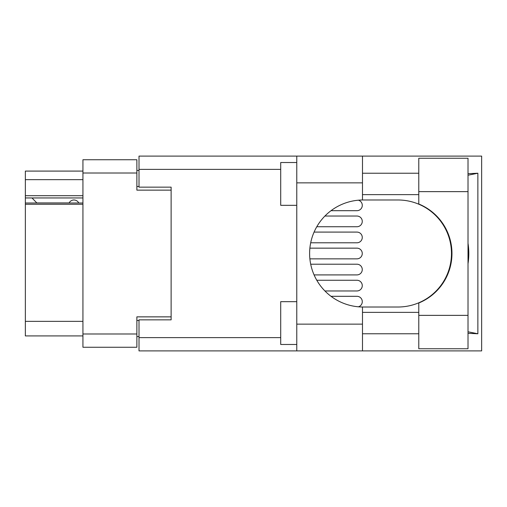 <?xml version="1.0" encoding="UTF-8"?>
<svg xmlns="http://www.w3.org/2000/svg" width="507" height="507" viewBox="0 0 507 507"><rect width="100%" height="100%" fill="white"/><g stroke="black" fill="none" stroke-linecap="round" stroke-linejoin="round"><path stroke-width="0.76" d="M82.933 204.27L25.35 204.27L25.35 203.003L82.933 203.003M171.119 319.854L171.119 316.862L136.871 316.862L136.871 347.257L82.933 347.257L82.933 159.743L136.871 159.743L136.871 190.138L171.119 190.138L171.119 187.146L171.119 319.854L139.013 319.854L139.013 337.624L280.713 337.624M139.013 336.553L136.871 336.553M136.871 170.447L139.013 170.447M82.933 179.649L25.35 179.649L25.35 171.087L82.933 171.087M82.933 335.913L25.35 335.913L25.35 321.356L82.933 321.356M25.35 204.27L25.35 321.356M25.35 179.649L25.35 195.708L82.933 195.708M25.35 195.708L25.35 203.003M25.35 197.952L82.933 197.952M358.398 306.805A5.349 5.349 -90 0 0 356.922 296.31L331.02 296.31L356.922 296.31M418.782 315.36L418.782 303.002A53.514 53.514 0 0 0 418.782 203.998L418.782 158.247L468.012 158.247L468.012 348.753L418.782 348.753L418.782 315.36L468.012 315.36M418.782 173.229L362.486 173.229M418.782 194.637L362.486 194.637M418.782 312.363L362.486 312.363M418.782 333.771L362.486 333.771M296.772 344.475L280.713 344.475L280.713 301.665L296.772 301.665M296.772 205.335L280.713 205.335L280.713 162.525L296.772 162.525M296.772 324.138L362.486 324.138L362.486 350.895L296.772 350.895L296.772 156.105L362.486 156.105L362.486 182.862L296.772 182.862M362.486 324.138L362.486 307.008A53.514 53.514 0 0 1 309.612 253.5A53.514 53.514 0 0 1 362.486 199.992L362.486 182.862M468.012 173.686L477.867 173.229L477.867 333.771L468.012 331.787M468.012 333.314L477.867 333.771M362.486 350.895L481.65 350.895L481.65 156.105L362.486 156.105M171.119 187.146L139.013 187.146L139.013 156.105L296.772 156.105M296.772 350.895L139.013 350.895L139.013 337.624M362.486 199.992A53.514 53.514 0 0 1 363.126 199.986L397.957 199.986A53.514 53.514 0 0 1 451.471 253.5A53.514 53.514 0 0 1 397.957 307.014L363.126 307.014A53.514 53.514 0 0 1 362.486 307.008M468.012 263.735A66.354 66.354 0 0 0 468.012 243.265M477.867 173.229L468.012 175.213M356.922 274.908L314.08 274.908L356.922 274.908A5.349 5.349 -90 0 0 362.271 269.553A5.349 5.349 -90 0 0 356.922 264.204L310.696 264.204L356.922 264.204M356.922 226.743L316.78 226.743L356.922 226.743A5.349 5.349 -90 0 0 362.271 221.394A5.349 5.349 -90 0 0 356.922 216.039L324.911 216.039L356.922 216.039M356.922 258.849L309.878 258.849L356.922 258.849A5.349 5.349 -90 0 0 362.271 253.5A5.349 5.349 -90 0 0 356.922 248.151L309.878 248.151L356.922 248.151M356.922 210.69L331.02 210.69L356.922 210.69A5.349 5.349 -90 0 0 358.398 200.195M356.922 242.796L310.696 242.796L356.922 242.796A5.349 5.349 -90 0 0 362.271 237.447A5.349 5.349 -90 0 0 356.922 232.092L314.08 232.092L356.922 232.092M356.922 290.961L324.911 290.961L356.922 290.961A5.349 5.349 -90 0 0 362.271 285.606A5.349 5.349 -90 0 0 356.922 280.257L316.78 280.257L356.922 280.257M78.756 203.003A5.349 5.349 -90 0 0 69.161 202.933L36.834 202.933A4.709 4.709 90 0 1 36.789 202.889L31.985 197.952M82.933 333.986L136.871 333.986M136.871 173.014L82.933 173.014M136.871 320.5L139.013 320.5M139.013 186.5L136.871 186.5M280.713 169.376L139.013 169.376M418.782 191.64L468.012 191.64"/></g></svg>
